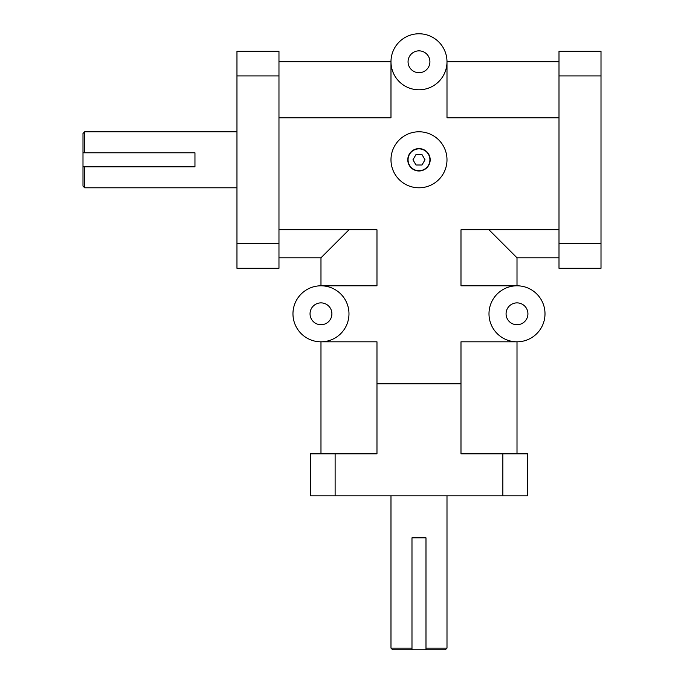 <?xml version="1.0" encoding="UTF-8"?>
<svg xmlns="http://www.w3.org/2000/svg" width="684" height="684" viewBox="0 0 684 684"><rect width="100%" height="100%" fill="white"/><g stroke="black" fill="none" stroke-linecap="round" stroke-linejoin="round"><path stroke-width="1.03" d="M488.992 229.798L517.001 257.8L517.001 285.801L460.99 285.801L460.99 229.798L558.999 229.798M278.969 229.798L376.978 229.798L376.978 285.801L320.976 285.801L320.976 257.8L348.977 229.798M236.963 51.274L236.963 75.915L278.969 75.915L278.969 51.274L236.963 51.274L278.969 51.274M278.969 75.915L278.969 243.658L236.963 243.658L236.963 268.299L278.969 268.299L278.969 243.658M558.999 61.774L446.994 61.774A28.001 28.001 0 0 1 404.988 86.03A28.001 28.001 0 0 1 404.988 37.526A28.001 28.001 0 0 1 446.994 61.774L446.994 117.785L558.999 117.785M278.969 117.785L390.983 117.785L390.983 61.774L278.969 61.774M310.476 495.823L310.476 453.825L310.476 495.823L335.117 495.823L335.117 453.825L376.978 453.825L376.978 341.812L320.976 341.812L320.976 453.825M517.001 453.825L517.001 341.812L460.99 341.812L460.99 453.825L502.86 453.825L502.86 495.823L527.501 495.823L527.501 453.825L502.86 453.825M558.999 243.658L558.999 268.299L601.005 268.299L601.005 243.658L558.999 243.658L558.999 75.915L601.005 75.915L601.005 51.274L558.999 51.274L558.999 75.915M278.969 257.8L320.976 257.8M517.001 257.8L558.999 257.8M558.999 51.274L601.005 51.274M601.005 268.299L558.999 268.299M527.501 453.825L527.501 495.823M335.117 453.825L310.476 453.825M278.969 268.299L236.963 268.299M601.005 75.915L601.005 243.658M502.86 495.823L335.117 495.823M376.978 383.818L460.99 383.818M236.963 243.658L236.963 75.915M415.983 164.998L412.974 159.791L415.983 154.584L421.994 154.584L425.003 159.791L421.994 164.998L415.983 164.998M430.185 159.791A11.2 11.2 0 0 1 418.984 170.991A11.2 11.2 0 0 1 407.784 159.791A11.2 11.2 0 0 1 418.984 148.59A11.2 11.2 0 0 1 430.185 159.791M408.066 159.791A10.918 10.918 0 0 0 424.448 169.247A10.918 10.918 0 0 0 424.448 150.335A10.918 10.918 0 0 0 408.066 159.791M446.994 159.791A28.001 28.001 0 0 1 404.988 184.039A28.001 28.001 0 0 1 404.988 135.535A28.001 28.001 0 0 1 446.994 159.791M411.982 648.116L390.983 648.116L392.667 649.8L411.982 649.8L411.982 537.829L425.987 537.829L425.987 649.8L445.31 649.8L446.994 648.116L425.987 648.116M425.987 649.8L411.982 649.8M84.671 152.788L84.671 131.79L82.995 133.465L82.995 152.788L194.957 152.788L194.957 166.793L82.995 166.793L82.995 186.108L84.671 187.792L84.671 166.793M82.995 166.793L82.995 152.788M331.894 313.802A10.918 10.918 0 0 1 315.512 323.267A10.918 10.918 0 0 1 315.512 304.346A10.918 10.918 0 0 1 331.894 313.802M527.92 313.802A10.918 10.918 0 0 1 511.538 323.267A10.918 10.918 0 0 1 511.538 304.346A10.918 10.918 0 0 1 527.92 313.802M429.911 61.774A10.918 10.918 0 0 1 413.529 71.239A10.918 10.918 0 0 1 413.529 52.317A10.918 10.918 0 0 1 429.911 61.774M545.003 313.802A28.001 28.001 0 0 1 502.996 338.058A28.001 28.001 0 0 1 502.996 289.554A28.001 28.001 0 0 1 545.003 313.802M348.977 313.802A28.001 28.001 0 0 1 306.971 338.058A28.001 28.001 0 0 1 306.971 289.554A28.001 28.001 0 0 1 348.977 313.802M390.983 495.823L390.983 648.116M446.994 495.823L446.994 648.116M236.963 131.79L84.671 131.79M236.963 187.792L84.671 187.792"/></g></svg>
